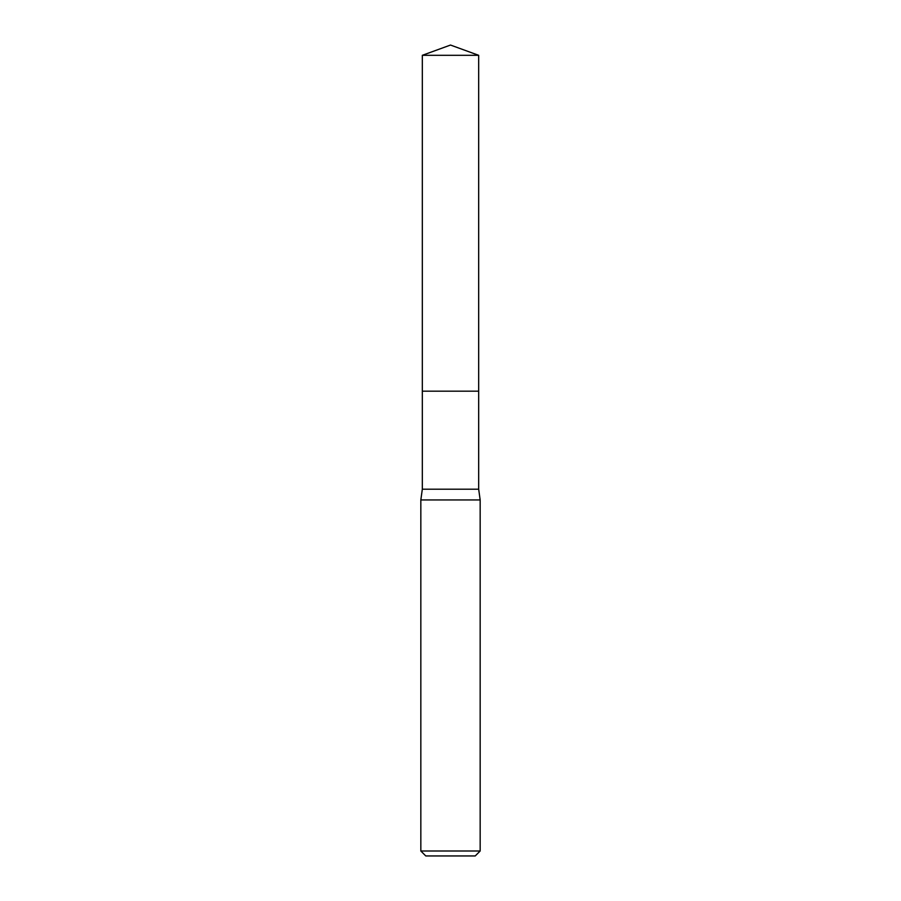 <?xml version="1.0" encoding="UTF-8"?>
<svg xmlns="http://www.w3.org/2000/svg" width="901" height="901" viewBox="0 0 901 901"><rect width="100%" height="100%" fill="white"/><g stroke="black" fill="none" stroke-linecap="round" stroke-linejoin="round"><path stroke-width="1.35" d="M478.679 55.31L422.321 55.31L450.5 45.05L478.679 55.31L478.679 391.169L422.321 391.169L422.321 55.31L478.679 55.31L478.679 391.169L422.321 391.169L422.321 55.31L450.5 45.05L478.679 55.31M478.679 391.169L422.321 391.169L478.679 391.169L478.679 489.209L422.321 489.209L422.321 391.169L422.321 489.209L478.679 489.209L480.165 499.942L420.835 499.942L422.321 489.209L420.835 499.942L480.165 499.942L480.165 851.006L420.835 851.006L420.835 499.942L420.835 851.006L425.779 855.95L475.221 855.95L480.165 851.006L420.835 851.006L425.779 855.95L475.221 855.95L480.165 851.006L480.165 499.942L478.679 489.209L478.679 391.169"/></g></svg>
